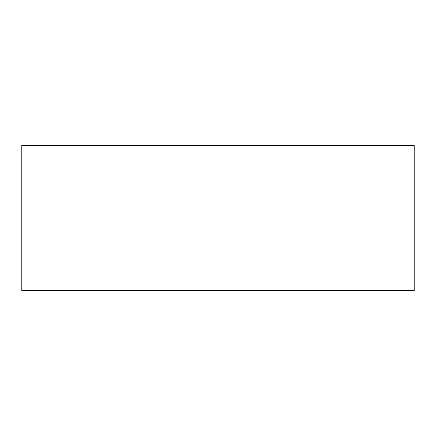 <?xml version="1.0" encoding="UTF-8"?>
<svg xmlns="http://www.w3.org/2000/svg" width="436" height="436" viewBox="0 0 436 436"><rect width="100%" height="100%" fill="white"/><g stroke="black" fill="none" stroke-linecap="round" stroke-linejoin="round"><path stroke-width="0.65" d="M414.2 290.665L21.8 290.665L21.8 145.335L414.2 145.335L414.2 290.665"/></g></svg>

